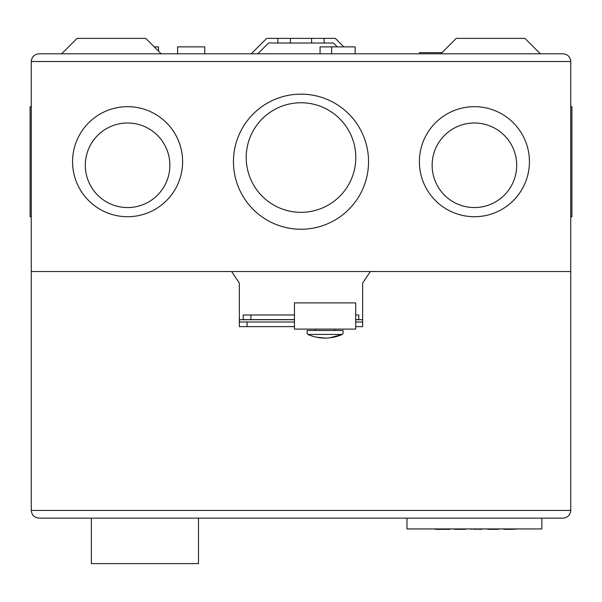 <?xml version="1.0" encoding="UTF-8"?>
<svg xmlns="http://www.w3.org/2000/svg" width="602" height="602" viewBox="0 0 602 602"><rect width="100%" height="100%" fill="white"/><g stroke="black" fill="none" stroke-linecap="round" stroke-linejoin="round"><path stroke-width="0.9" d="M294.446 302.889L294.446 329.091L355.722 329.091L355.722 302.889L294.446 302.889M334.72 330.475L334.72 329.091M315.448 330.475L315.448 329.091M307.103 333.561L307.103 330.475L343.065 330.475L343.065 333.561M342.403 334.419C330.844 339.317 319.293 339.317 307.765 334.419L307.231 333.561L307.765 334.419L342.403 334.419L342.944 333.561L342.403 334.419L329.587 337.857M325.088 338.098L316.17 337.158M563.036 518.141C567.686 517.652 570.252 515.086 570.741 510.436C570.252 515.086 567.686 517.652 563.036 518.141L38.964 518.141C34.314 517.652 31.748 515.086 31.259 510.436C31.748 515.086 34.314 517.652 38.964 518.141M563.036 53.796C567.686 54.285 570.252 56.859 570.741 61.509C570.252 56.859 567.686 54.285 563.036 53.796L38.964 53.796C34.314 54.285 31.748 56.859 31.259 61.509L31.259 271.525L231.635 271.525L239.348 283.083L239.348 322.002L294.446 322.002M355.722 326.623L362.652 326.623L362.652 322.002L355.722 322.002M362.652 322.002L362.652 283.083L370.365 271.525L570.741 271.525L570.741 510.436L31.259 510.436L31.259 271.525L570.741 271.525L570.741 61.509L31.259 61.509C31.748 56.859 34.314 54.285 38.964 53.796M294.446 326.623L239.348 326.623L239.348 322.002M198.494 518.141L198.494 563.615L91.369 563.615L91.369 518.141M406.975 518.141L406.975 528.932L541.845 528.932L541.845 518.141M444.539 528.932L444.156 529.316L449.935 529.316L435.291 529.316L444.156 529.316M440.687 528.932L441.07 529.316M434.907 528.932L435.291 529.316L434.907 528.932M450.319 528.932L449.935 529.316L450.319 528.932M465.737 528.932L465.354 529.316L454.171 528.932M454.563 529.316L465.354 529.316M474.022 529.316L482.307 528.932L481.916 529.316L470.741 528.932L471.133 529.316M498.877 528.932L498.486 529.316L487.311 528.932M487.703 529.316L498.486 529.316M503.498 528.932L506.38 529.316L504.657 529.316M515.831 528.932L515.447 529.316L515.831 528.932M512.746 528.932L515.447 529.316M508.953 528.932L508.66 529.316L513.13 529.316M506.583 528.932L506.29 529.316L508.66 529.316L507.351 529.316M504.002 529.316L506.29 529.316M337.278 46.866L333.425 43.013L277.876 43.013L290.405 43.013L290.405 38.385L311.595 38.385L311.595 43.013L324.124 43.013L324.124 38.385L266.656 38.385L251.245 53.796M311.595 38.385L335.344 38.385L343.817 46.866M333.425 43.013L268.575 43.013L277.876 43.013L277.876 38.385L290.405 38.385M61.652 53.796L77.071 38.385L145.752 38.385L161.163 53.796M440.837 53.796L456.248 38.385L524.929 38.385L540.348 53.796M158.514 51.155L158.514 46.866L154.225 46.866M204.763 53.796L204.763 46.866L177.59 46.866L177.59 53.796M355.142 53.796L355.142 46.866L320.076 46.866L320.076 53.796M331.634 53.796L331.634 46.866M441.996 52.645L419.496 52.645L419.496 53.796M570.741 216.72L571.9 216.72L571.9 106.674L570.741 106.674L571.9 106.674M529.429 161.697A55.023 55.023 0 0 1 474.406 216.72A55.023 55.023 0 0 1 419.383 161.697A55.023 55.023 0 0 1 474.406 106.674A55.023 55.023 0 0 1 529.429 161.697M368.544 161.697A67.544 67.544 0 0 1 301 229.242A67.544 67.544 0 0 1 233.456 161.697A67.544 67.544 0 0 1 301 94.153A67.544 67.544 0 0 1 368.544 161.697M182.617 161.697A55.023 55.023 0 0 1 127.594 216.72A55.023 55.023 0 0 1 72.571 161.697A55.023 55.023 0 0 1 127.594 106.674A55.023 55.023 0 0 1 182.617 161.697M30.1 106.674L31.259 106.674L30.1 106.674L30.1 216.72L31.259 216.72M432.131 165.279A42.275 42.275 0 0 1 474.414 122.996A42.275 42.275 0 0 1 516.689 165.279A42.275 42.275 0 0 1 474.414 207.555A42.275 42.275 0 0 1 432.131 165.279M246.21 157.543A54.79 54.79 0 0 1 301 102.754A54.79 54.79 0 0 1 355.797 157.543A54.79 54.79 0 0 1 301 212.333A54.79 54.79 0 0 1 246.21 157.543M85.311 165.279A42.275 42.275 0 0 1 127.586 122.996A42.275 42.275 0 0 1 169.869 165.279A42.275 42.275 0 0 1 127.586 207.555A42.275 42.275 0 0 1 85.311 165.279M268.575 43.013L257.784 53.796M290.405 43.013L311.595 43.013M362.652 319.692L355.722 319.692M294.446 319.692L239.348 319.692M266.656 38.385L335.344 38.385M250.906 314.989L243.2 314.989L243.2 319.609L250.906 319.609L250.906 314.989L294.446 314.989M355.722 319.609L358.8 319.609L358.8 314.989L355.722 314.989M294.446 319.609L250.906 319.609M247.053 326.623L247.053 322.002"/></g></svg>
